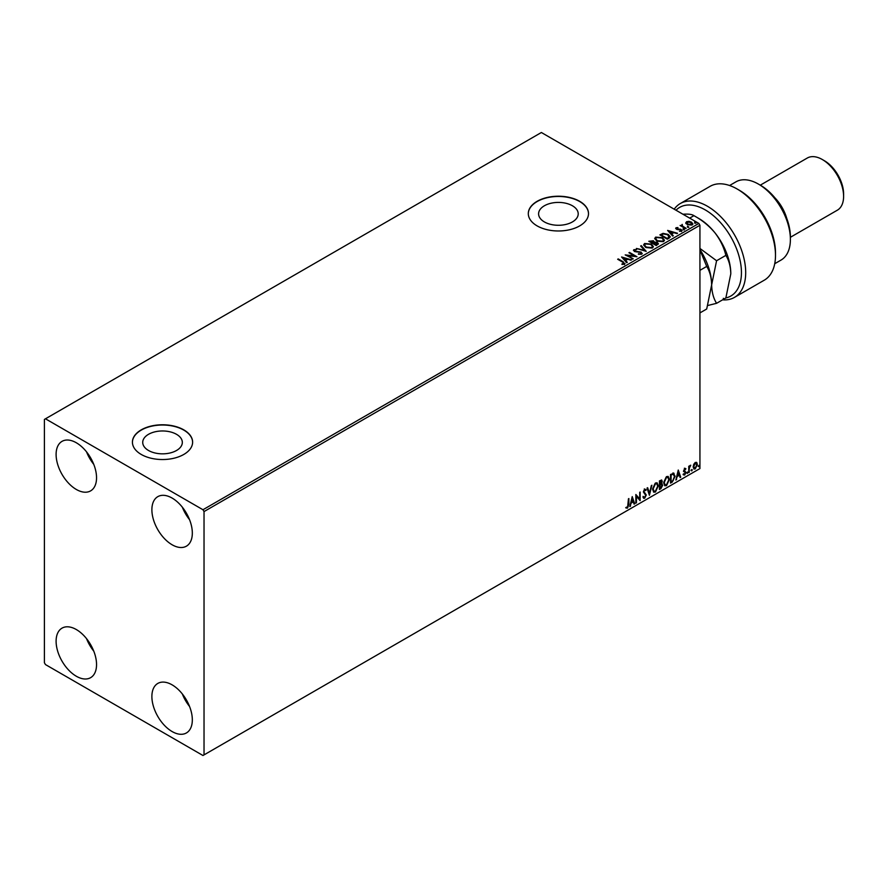 <?xml version="1.0" encoding="UTF-8"?>
<svg xmlns="http://www.w3.org/2000/svg" width="888" height="888" viewBox="0 0 888 888"><rect width="100%" height="100%" fill="white"/><g stroke="black" fill="none" stroke-linecap="round" stroke-linejoin="round"><path stroke-width="1.33" d="M572.405 205.761A19.802 11.433 0 0 0 550.815 203.285A19.802 11.433 0 0 0 538.594 213.842A19.802 11.433 0 0 0 544.399 221.933A19.802 11.433 0 0 0 565.978 224.409A19.802 11.433 0 0 0 578.21 213.842A19.802 11.433 0 0 0 572.405 205.761M176.523 434.321A19.802 11.433 0 0 0 154.945 431.834A19.802 11.433 0 0 0 142.724 442.402A19.802 11.433 0 0 0 148.518 450.482A19.802 11.433 0 0 0 170.108 452.969A19.802 11.433 0 0 0 182.329 442.402A19.802 11.433 0 0 0 176.523 434.321M183.805 429.87A30.103 17.383 0 0 0 151.004 426.096A30.103 17.383 0 0 0 132.423 442.157A30.103 17.383 0 0 0 141.236 454.445A30.103 17.383 0 0 0 174.048 458.208A30.103 17.383 0 0 0 192.618 442.157A30.103 17.383 0 0 0 183.805 429.87M192.618 442.28A30.103 17.383 0 0 0 183.805 430.114A30.103 17.383 0 0 0 151.104 426.318A30.103 17.383 0 0 0 132.423 442.28M579.686 201.31A30.103 17.383 0 0 0 546.886 197.547A30.103 17.383 0 0 0 528.305 213.597A30.103 17.383 0 0 0 537.118 225.885A30.103 17.383 0 0 0 569.918 229.659A30.103 17.383 0 0 0 588.5 213.597A30.103 17.383 0 0 0 579.686 201.31M588.5 213.719A30.103 17.383 0 0 0 579.686 201.554A30.103 17.383 0 0 0 546.975 197.769A30.103 17.383 0 0 0 528.305 213.719M172.106 731.546A28.594 16.506 60 0 1 153.424 706.337A28.594 16.506 60 0 1 157.809 683.427A28.594 16.506 60 0 1 172.106 684.848A28.594 16.506 60 0 1 190.787 710.045A28.594 16.506 60 0 1 186.402 732.955A28.594 16.506 60 0 1 172.106 731.546M189.544 706.46A28.594 16.506 60 0 1 182.329 693.95M76.324 489.466A28.594 16.506 60 0 1 57.642 464.269A28.594 16.506 60 0 1 62.027 441.358A28.594 16.506 60 0 1 76.324 442.768A28.594 16.506 60 0 1 95.005 467.965A28.594 16.506 60 0 1 90.62 490.875A28.594 16.506 60 0 1 76.324 489.466M93.773 464.38A28.594 16.506 60 0 1 86.547 451.881M172.106 544.766A28.594 16.506 60 0 1 153.424 519.558A28.594 16.506 60 0 1 157.809 496.647A28.594 16.506 60 0 1 172.106 498.068A28.594 16.506 60 0 1 190.787 523.265A28.594 16.506 60 0 1 186.402 546.176A28.594 16.506 60 0 1 172.106 544.766M189.544 519.68A28.594 16.506 60 0 1 182.329 507.17M76.324 676.245A28.594 16.506 60 0 1 57.642 651.048A28.594 16.506 60 0 1 62.027 628.138A28.594 16.506 60 0 1 76.324 629.548A28.594 16.506 60 0 1 95.005 654.745A28.594 16.506 60 0 1 90.62 677.666A28.594 16.506 60 0 1 76.324 676.245M93.773 651.159A28.594 16.506 60 0 1 86.547 638.661M44.4 419.425L44.4 662.726L45.466 664.568L202.964 755.499L204.029 754.889L204.029 511.577L202.964 509.734L45.466 418.803L44.4 419.425M693.717 464.357L695.26 462.426L696.803 462.57L697.358 464.48L695.26 468.931L694.005 469.053L693.151 466.91L693.717 464.357M696.503 462.315L697.358 464.48M688.766 472.571L688.766 466.289L689.332 465.956L689.332 466.877L690.764 465.234L689.421 467.921L688.766 472.571M684.792 468.464L685.891 468.72L684.271 470.385L685.891 472.516L684.692 475.036L683.505 474.858L685.325 472.882L683.705 470.751L684.792 468.464L685.891 468.72L685.17 469.142M685.558 469.452L684.404 468.975L684.271 470.385M683.849 470.141L685.891 472.516M685.469 472.272L684.692 475.036L683.505 474.858M683.838 474.092L684.626 474.303M685.192 472.361L683.882 471.606M673.426 473.138L675.102 476.268L672.249 482.106L670.518 483.105L670.518 474.503L674.059 473.293M661.094 483.416L662.692 485.181L660.927 488.644L659.44 489.499L659.44 480.896L661.693 480.042L662.215 481.429L661.516 483.66L662.148 483.771M649.417 495.293L647.03 488.067L647.652 487.701L649.461 493.184L651.892 485.248L649.417 495.293M636.43 502.786L635.852 503.119L635.852 494.516L639.582 498.779L640.148 492.03L640.148 500.632L636.43 496.392L636.43 502.786L635.852 502.63M628.304 504.595L628.882 498.545L628.882 504.351L627.516 508.147L626.107 507.969L626.406 507.137L627.516 507.27L628.304 504.595M204.029 754.889L699.933 468.575L699.933 225.275L204.029 511.577M632.223 496.614L634.709 503.785L634.088 504.14L633.322 501.82L631.224 503.03L629.836 506.593L632.223 496.614M645.72 490.587L644.3 489.81L645.299 490.343L644.3 489.81L643.545 491.33L645.842 494.76L644.688 498.235L643.012 497.324L643.478 496.614L644.644 497.38L645.687 495.315L643.4 491.952L644.732 489.166L646.164 489.799L645.72 490.587L644.721 490.054L643.966 491.586L646.264 495.005L644.688 498.235L643.722 498.301M643.478 496.614L644.644 497.38M644.732 489.166L646.164 489.799L645.398 490.154M652.569 489.21L655.4 483.017L657.12 482.861L658.297 485.858L655.444 492.03L653.746 492.163L652.569 489.21M663.647 482.806L666.477 476.612L668.198 476.468L669.374 479.465L666.522 485.636L664.823 485.769L663.647 482.806M678.254 470.03L680.741 477.2L680.119 477.566L679.353 475.247L677.255 476.456L675.868 480.02L678.254 470.03M686.946 473.015L687.423 472.016L687.423 473.448L686.524 472.771M687.423 472.016L687.9 472.46L687.001 473.204M691.341 470.474L691.819 469.486L691.819 470.918L690.92 470.229M691.819 469.486L692.296 469.93L691.397 470.673M698.501 466.344L698.978 465.345L698.978 466.777L698.079 466.1M698.978 465.345L699.455 465.789L698.556 466.533M685.88 223.121L686.524 221.7L688.966 221.334L691.452 222.122L692.884 223.931L692.163 224.953L687.257 224.553L685.814 222.733M685.569 228.649L680.13 225.508L681.496 225.641L682.217 224.398L682.539 226.129L686.147 228.316L685.569 228.649M680.552 225.752L681.496 226.129L682.217 224.398M682.173 224.986L682.539 226.629L685.714 228.571M675.724 228.56L676.057 227.75L677.944 227.55L676.767 228.116L676.945 228.849L681.229 229.448L681.596 231.058L679.675 231.313L680.863 230.714L680.685 229.803L677.422 229.581L676.401 229.204L676.057 227.75L675.668 228.305M676.767 228.116L676.945 229.348L677.577 229.06M682.017 230.458L681.596 231.058M679.498 231.324L680.863 231.202L680.685 229.803M669.064 238.184L667.332 239.183L659.884 234.887L663.047 233.366L668.287 234.443L670.274 236.752L669.064 238.184M656.254 245.576L648.795 241.281L653.413 240.748L654.301 242.058L657.386 242.48L658.43 243.8L656.254 245.576M654.323 241.869L654.301 242.557L657.386 242.48M646.22 251.371L636.385 248.451L644.466 250.305L640.637 245.998L641.258 245.632L646.22 251.371M633.233 258.863L625.208 254.9L634.487 255.955L628.937 252.747L629.503 252.414L636.962 256.721L627.694 255.666L633.233 258.863M621.966 264.424L623.742 263.681L622.621 262.115L617.671 259.252L618.237 258.919L623.265 261.827L624.519 264.125L622.255 264.435L621.966 263.936L623.92 263.536M625.019 263.436L624.519 264.125M202.964 509.734L698.867 223.432L541.369 132.501L45.466 418.803M621.578 256.987L631.512 259.862L627.738 259.285L625.64 260.495L627.272 262.315L626.639 262.67L621.578 256.987M641.691 254.201L638.383 254.234L640.881 253.79L640.659 252.458L634.298 251.437L633.899 249.661L636.596 249.561L634.654 250.105L634.842 251.082L641.247 252.137L641.691 254.201L642.224 253.424M638.472 253.746L640.881 254.279L640.659 252.458M633.433 250.361L633.899 249.661L636.596 249.561M634.654 250.105L634.842 251.582L636.152 251.437M645.687 247.419L643.634 244.888L644.566 243.501L651.381 244.089L653.39 246.631L652.436 247.996L645.687 247.419M656.765 241.025L654.711 238.495L655.644 237.107L662.459 237.695L664.468 240.226L663.514 241.603L656.765 241.025M667.61 230.414L677.544 233.278L673.77 232.712L671.683 233.91L673.304 235.731L672.671 236.097L667.61 230.414M683.227 229.393L683.083 228.76L684.182 228.849L684.326 229.481L683.083 229.248L684.182 228.849L684.326 229.481M687.623 226.862L687.479 226.229L688.722 226.94M694.782 222.722L694.638 222.089L695.881 222.81M698.867 223.432L699.933 225.275M618.092 259.496L618.237 258.919M618.237 259.418L623.265 262.315L624.519 264.613M622.077 257.542L630.957 260.184M626.984 262.482L625.64 260.495M623.42 258.008L625.13 260.395L626.728 258.985L623.42 258.008L625.13 259.907L626.728 258.985M626.107 255.411L634.487 255.955M629.359 252.991L629.503 252.414M629.503 252.902L636.074 256.699M632.811 259.118L627.694 255.666M640.881 254.279L640.659 252.947L640.881 254.279M634.654 250.605L634.842 251.582L634.654 250.605M636.152 251.937L637.606 251.459M637.606 251.948L641.247 252.137M641.247 252.625L642.191 253.657M637.007 248.573L644.466 250.305M640.925 246.32L641.258 245.632M641.258 246.12L645.82 251.249M643.656 245.144L644.566 243.501M644.566 244L651.381 244.089M651.381 244.577L653.368 246.864M644.644 245.321L646.253 247.574L651.659 248.063L652.403 246.653M650.804 244.422L645.354 243.934L644.61 245.055L646.253 247.086L651.659 247.574L652.436 246.398L650.804 244.422M649.228 241.525L653.413 240.748M653.413 241.236L654.301 242.557M657.386 242.979L658.385 244.045M653.29 243.212L656.054 245.299L656.809 242.813L653.29 243.212L656.054 244.811L656.809 242.813M650.138 241.392L652.525 243.257L652.858 241.081L650.138 241.392L652.525 242.768L652.858 241.081M654.734 238.75L655.644 237.107M655.644 237.596L662.459 237.695M662.459 238.184L664.446 240.47M655.721 238.928L657.331 241.181L662.737 241.669L663.48 240.26M661.882 238.017L656.432 237.54L655.688 238.661L657.331 240.692L662.737 241.17L663.514 240.004L661.882 238.017M660.306 235.131L663.047 233.366M663.047 233.855L668.287 234.443M668.287 234.932L670.251 236.996M669.097 237.551L667.709 234.765L663.447 233.944L661.216 234.987L667.132 238.905L669.219 236.796M661.216 234.987L667.132 238.406L669.252 237.041M668.109 230.969L676.989 233.611M673.015 235.897L671.683 233.91M669.452 231.424L671.162 233.822L672.76 232.412L669.452 231.424L671.162 233.333L672.76 232.412M676.057 228.238L677.944 228.049M676.767 228.605L676.945 229.348L676.767 228.605M677.577 229.548L680.197 229.071M680.197 229.57L681.229 229.448M681.229 229.948L681.596 231.546M680.863 231.202L680.685 230.292L680.863 231.202M683.227 229.892L683.083 229.248M684.182 229.337L684.326 229.97M681.496 226.129L681.596 225.041M682.173 225.474L682.539 226.629L682.173 225.474M687.623 227.35L687.479 226.718M688.577 226.795L688.722 227.439M685.88 223.609L686.524 221.7M686.524 222.2L688.966 221.334M688.966 221.822L691.452 222.122M691.452 222.622L692.851 224.176M687.19 222.577L687.834 224.72L691.486 225.064L691.963 224.054M686.746 223.066L687.19 222.089L687.834 224.22L691.996 224.309M691.486 225.064L690.886 222.455L687.19 222.089M694.782 223.21L694.638 222.577M695.737 222.666L695.881 223.299M628.46 498.79L627.516 508.147M627.095 507.903L625.685 507.725M632.123 497.014L634.709 503.785M631.224 503.03L633.322 501.82M630.802 502.786L630.458 506.227M632.267 498.656L631.046 501.764L633.077 501.087L632.267 498.656L631.468 502.009M635.852 494.572L639.582 498.779M639.726 492.285L639.726 500.355M635.997 502.541L636.43 496.392M644.266 497.99L643.523 498.146M643.056 496.37L644.222 497.136L643.056 496.37M644.3 488.922L645.743 489.554M647.363 487.867L649.461 493.184M651.337 485.581L649.184 494.583M656.909 482.761L658.297 485.858M657.875 485.614L655.444 492.03M655.011 491.786L653.535 492.03M656.587 483.705L655 483.638L652.713 488.622L653.879 491.108M657.719 486.18L656.787 483.794L655.422 483.882L653.135 488.866L654.079 491.264L655.422 491.164L657.719 486.18M661.46 479.964L662.215 481.429M661.782 481.185L661.083 483.416L662.692 485.181M662.259 484.937L660.927 488.644M660.505 488.389L659.44 489.011M662.115 485.514L660.794 484.249L661.693 485.27L660.794 484.249L659.584 484.837L660.017 488.289L662.115 485.514L661.216 484.493L660.017 485.092L660.017 488.289M661.638 481.773L659.584 481.207L660.017 484.204L661.638 481.773L660.017 481.451L660.017 484.204M667.987 476.368L669.374 479.465M668.953 479.209L666.522 485.636M666.089 485.392L664.613 485.625M667.665 477.311L666.078 477.233L663.791 482.228L664.957 484.715M668.797 479.786L667.876 477.4L666.5 477.489L664.213 482.473L665.156 484.859L666.5 484.759L668.797 479.786M672.993 472.893L674.68 476.024L672.249 482.106M671.828 481.862L670.518 482.606M673.493 474.148L670.673 474.803L671.095 481.884L673.237 480.43L674.536 476.59L673.115 474.125L671.095 475.058L671.095 481.884M672.693 473.881L673.293 473.992M678.155 470.44L680.741 477.2M677.255 476.456L679.353 475.247M676.834 476.212L676.49 479.653M678.299 472.083L677.078 475.191L679.109 474.503L678.299 472.083L677.5 475.435M684.37 468.22L685.469 468.476M685.136 469.208L684.404 468.975L685.136 469.208M684.559 470.951L685.281 471.406M684.26 474.791L683.083 474.614M683.416 473.848L684.193 474.048M683.46 471.362L684.581 472.072M688.91 466.2L689.332 466.877M690.22 465.345L690.498 466.056M689.199 466.799L689.421 467.921M688.999 467.676L689.332 472.238M696.936 464.235L695.26 468.931M694.827 468.686L693.806 468.897M695.892 463.059L694.827 462.948L693.306 466.333L694.827 467.909M693.306 466.333L695.26 468.165L694.15 468.065M695.26 468.165L696.78 464.824L695.26 463.203L693.728 466.589M695.693 462.892L694.827 462.948M682.905 214.241C688.355 213.853 692.03 214.319 693.928 215.662L698.867 218.515A45.155 26.063 60 0 1 714.829 232.667A45.155 26.063 60 0 1 730.802 273.815L725.862 297.946A51.171 29.548 -120 0 0 739.793 259.163A51.171 29.548 -120 0 0 705.261 209.912A51.171 29.548 -120 0 0 676.001 210.223M674.203 209.191A54.179 31.28 60 0 1 680.297 203.541A54.179 31.28 60 0 1 707.381 206.227A54.179 31.28 60 0 1 742.779 253.968A54.179 31.28 60 0 1 734.476 297.38A54.179 31.28 60 0 1 723.343 299.9L723.343 298.324M760.594 185.337L758.463 184.105L760.594 185.337A42.136 24.331 60 0 1 790.387 236.952L790.387 239.405A45.155 26.063 -120 0 0 758.463 184.105L758.463 184.105A45.155 26.063 -120 0 0 735.886 181.874L729.581 185.514M774.736 263.714L781.04 260.073A45.155 26.063 -120 0 0 790.387 239.405M774.891 197.813A30.103 17.383 60 0 1 786.735 218.337M824.441 160.761L822.321 159.529L824.441 160.761A27.095 15.64 60 0 1 843.6 193.939L843.6 196.392A30.103 17.383 -120 0 0 822.321 159.529L822.321 159.529A30.103 17.383 -120 0 0 807.27 158.042L760.239 185.192M790.387 237.296L837.362 210.179A30.103 17.383 -120 0 0 843.6 196.392M734.476 297.38L764.268 280.186A54.179 31.28 -120 0 0 775.49 255.378A54.179 31.28 -120 0 0 737.184 189.022A54.179 31.28 -120 0 0 710.089 186.336L680.297 203.541M737.184 189.022L739.316 190.254A51.171 29.548 60 0 1 775.49 252.925L775.49 255.378M699.933 249.872L706.704 266.433L699.933 270.341M706.704 266.433C709.79 271.284 711.432 277.422 711.643 284.87L706.704 309.002L699.933 312.909M699.933 249.584A45.155 26.063 60 0 1 711.643 284.87A45.155 26.063 60 0 1 711.643 285.359M707.869 305.483L716.583 303.308C713.497 298.457 711.843 292.319 711.643 284.87L716.583 260.739L699.933 248.44M689.676 218.115L693.928 215.662C701.986 220.069 708.957 225.73 714.829 232.667C720.257 239.749 723.931 247.319 725.862 255.378C728.948 260.228 730.591 266.367 730.802 273.815M725.862 297.946L716.583 303.308M725.862 255.378L716.583 260.739"/></g></svg>
